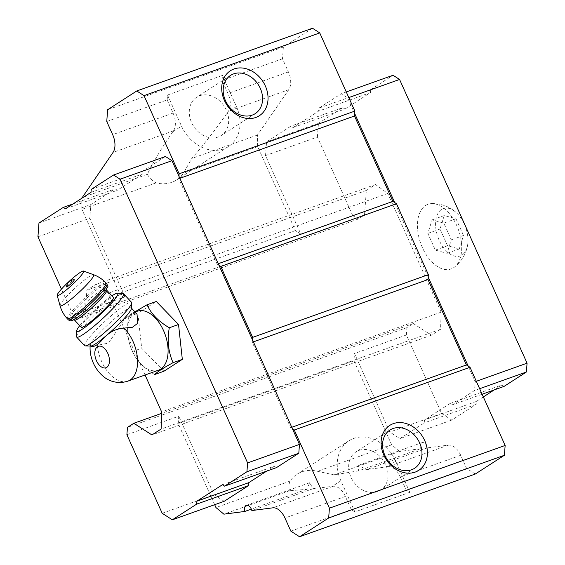 <?xml version="1.0" encoding="UTF-8"?>
<svg xmlns="http://www.w3.org/2000/svg" width="565" height="565" viewBox="0 0 565 565"><rect width="100%" height="100%" fill="white"/><g stroke="black" fill="none" stroke-linecap="round" stroke-linejoin="round"><path stroke-width="0.42" stroke-dasharray="2.83 2.12" d="M456.004 218.761L463.512 235.471L459.289 248.967L447.558 245.754L440.043 229.037L444.267 215.54L456.004 218.761L443.8 223.111L451.308 239.828L447.084 253.325L435.354 250.111L427.839 233.394L432.063 219.898L443.8 223.111M464.345 224.164A25.15 14.69 70.4 0 1 467.658 244.85A25.15 14.69 70.4 0 1 448.144 252.64A25.15 14.69 70.4 0 1 436.06 218.782A25.15 14.69 70.4 0 1 456.096 212.454A25.15 14.69 70.4 0 1 464.345 224.164M90.739 346.062A27.939 3.56 137.2 0 1 90.647 346.055L90.167 345.731C90.294 344.911 92.688 344.763 97.364 345.3L108.607 343.068L124.357 319.465L131.92 313.158L135.063 312.021M158.433 370.223A31.336 18.306 70.4 0 1 130.656 346.868A31.336 18.306 70.4 0 1 137.366 311.202M137.027 314.126L131.92 313.158M167.162 99.941L173.067 113.085A15.968 9.33 -109.6 0 1 173.441 130.875L172.834 131.751C161.597 148.058 153.094 162.254 147.324 174.338C149.732 178.279 152.656 181.132 156.102 182.883A35.927 28.886 57.2 0 0 176.57 179.967A35.927 28.886 57.2 0 0 183.498 173.102L191.789 158.468C204.424 143.934 216.409 128.502 227.752 112.153L228.359 111.277A15.968 9.33 70.4 0 0 227.985 93.486L222.08 80.343L222.448 75.435L167.53 95.04L167.162 99.941L106.757 121.503M222.448 75.435L236.438 106.559A35.927 28.886 -122.8 0 1 228.43 146.561A35.927 28.886 -122.8 0 1 181.52 126.157L172.834 131.751M156.102 182.883L81.932 209.354L81.699 198.336M147.324 174.338L81.692 197.764M312.502 28.25L283.376 47.008L282.493 58.781L288.397 71.925A15.968 9.33 70.4 0 1 288.764 89.715L228.359 111.277M475.285 474.028L466.591 468.427L460.687 455.284A15.968 9.33 70.4 0 0 448.49 445.114L427.578 447.826A5.989 3.496 70.4 0 0 422.048 442.642A5.989 3.496 70.4 0 0 420.537 448.737L358.584 470.85L333.993 474.875L317.509 471.295A35.927 28.886 57.2 0 0 297.042 474.212A35.927 28.886 57.2 0 0 290.113 481.069C288.757 483.972 288.567 487.2 289.527 490.745L306.753 489.347L309.691 482.757L313.088 488.69L333.159 486.274A15.968 9.33 -109.6 0 1 345.356 496.444L351.268 509.588L290.855 531.149M448.49 445.114L388.077 466.669A15.968 9.33 70.4 0 1 400.274 476.846L406.186 489.989L409.809 492.32L354.891 511.925L351.268 509.588M388.077 466.669L366.339 469.685L358.669 465.27L358.584 470.85M427.578 447.826L366.339 469.685M313.088 488.69L251.842 510.548M306.753 489.347L251.333 509.129M420.537 448.737L399.625 451.449L333.993 474.875M399.625 451.449L391.679 444.825L317.509 471.295M145.057 374.998L108.296 293.2L96.057 284.28L86.883 290.191L85.04 314.712L78.655 318.822L73.224 315.319L125.091 296.809L119.66 293.313L81.932 209.354M125.091 296.809L89.8 218.281L90.831 204.551L115.168 188.88L117.343 190.278L142.874 173.829L143.093 170.884L165.439 156.498M391.679 444.825L353.951 360.865L354.502 353.513L389.793 432.041L399.928 438.574L424.266 422.895L424.492 419.957L450.023 403.509L452.191 404.907L474.536 390.514L475.2 381.686L468.201 366.127M428.199 277.104L394.695 202.56M483.343 396.941L476.359 401.44L476.133 404.385L451.795 420.063L441.661 413.531L406.369 335.003L406.92 327.644L413.305 323.533L431.406 335.2L440.587 329.289L441.11 312.148L387.767 193.456L375.527 184.536L366.353 190.447L364.51 214.968L358.132 219.079L352.701 215.576L300.834 234.094L265.536 155.566L266.574 141.829L290.904 126.157L293.08 127.556L318.611 111.107L318.829 108.162L341.175 93.776L347.694 97.978L354.686 113.537M300.834 234.094L295.396 230.591L257.668 146.632L257.428 135.042L288.764 89.715M466.591 468.427L406.186 489.989M289.527 490.745L223.888 514.171M290.113 481.069L215.943 507.547M214.665 504.693L178.208 423.588L178.766 416.228L126.899 434.746M353.951 360.865L178.208 423.588M406.92 327.644L127.45 427.387M406.369 335.003L354.502 353.513M413.305 323.533L161.597 413.368M431.406 335.2L151.936 434.944M440.587 329.289L161.117 429.033M441.11 312.148L161.639 411.892M387.767 193.456L108.296 293.2M375.527 184.536L96.057 284.28M366.353 190.447L86.883 290.191M364.51 214.968L85.04 314.712M358.132 219.079L78.655 318.822M295.396 230.591L119.66 293.313M257.668 146.632L183.498 173.102M257.428 135.042L191.789 158.468M282.493 58.781L222.08 80.343M283.376 47.008L107.64 109.73M178.95 176.259L178.766 178.71L217.144 264.109L218.959 265.282M179.875 178.314L178.766 178.71M218.252 263.714L217.144 264.109M252.456 339.826L252.273 342.277L290.657 427.684L292.465 428.849M253.381 341.882L252.273 342.277M291.766 427.288L290.657 427.684M224.192 501.296L214.057 494.756L178.766 416.228M276.454 467.629L274.286 466.231L266.708 471.104M479.636 388.699L474.536 390.514M476.309 381.29L475.2 381.686M482.122 394.229L452.191 404.907M504.058 386.396L501.889 384.998L450.023 403.509M476.359 401.44L424.492 419.957M501.889 384.998L494.311 389.871M476.133 404.385L424.266 422.895M451.795 420.063L399.928 438.574M441.661 413.531L389.793 432.041M352.701 215.576L317.403 137.048L265.536 155.566M317.403 137.048L318.441 123.318L266.574 141.829M318.441 123.318L342.771 107.647L290.904 126.157M342.771 107.647L344.947 109.045L293.08 127.556M344.947 109.045L370.478 92.596L318.611 111.107M370.478 92.596L370.697 89.651L318.829 108.162M346.274 91.954L341.175 93.776M370.697 89.651L393.042 75.265M348.803 97.583L347.694 97.978M425.586 205.49A34.331 20.058 70.4 0 1 431.731 203.591A34.331 20.058 70.4 0 1 456.732 225.562A34.331 20.058 70.4 0 1 454.408 267.139A34.331 20.058 70.4 0 1 422.775 248.445A34.331 20.058 70.4 0 1 425.586 205.49M222.419 484.742L274.286 466.231M162.19 513.274L214.057 494.756M73.224 315.319L61.444 289.111M37.933 236.791L89.8 218.281M38.964 223.062L90.831 204.551M73.047 203.909L115.168 188.88M65.476 208.789L117.343 190.278M91.007 192.34L142.874 173.829M91.226 189.395L143.093 170.884M163.899 371.24L141.674 348.224L137.881 313.342L156.307 301.47M409.809 492.32L395.818 461.202A35.927 28.886 -122.8 0 0 348.909 440.799A35.927 28.886 -122.8 0 0 340.9 480.801L354.891 511.925M359.093 450.376A22.755 18.299 -122.8 0 1 384.814 462.912A22.755 18.299 -122.8 0 1 380.683 490.13A22.755 18.299 -122.8 0 1 352.977 480.907A22.755 18.299 -122.8 0 1 356.042 451.873A22.755 18.299 -122.8 0 1 359.093 450.376M167.53 95.04L181.52 126.157M199.706 95.732A22.755 18.299 -122.8 0 1 225.435 108.268A22.755 18.299 -122.8 0 1 221.296 135.487A22.755 18.299 -122.8 0 1 193.597 126.263A22.755 18.299 -122.8 0 1 196.655 97.229A22.755 18.299 -122.8 0 1 199.706 95.732M154.662 374.539C143.842 368.154 136.433 360.484 132.436 351.522C127.718 341.211 126.447 329.579 128.636 316.64L134.901 311.845M128.636 316.64L137.881 313.342M132.436 351.522L141.674 348.224M90.167 345.731A27.939 3.56 137.2 0 1 108.854 323.83A27.939 3.56 137.2 0 1 131.278 307.925A27.939 3.56 137.2 0 1 131.419 308.419M66.529 286.794A5.283 0.671 137.2 0 1 69.071 283.694A5.283 0.671 137.2 0 1 73.309 280.127A5.283 0.671 137.2 0 1 74.199 279.703M81.212 327.29A21.95 2.797 137.2 0 1 90.562 315.016A21.95 2.797 137.2 0 1 109.278 299.09A21.95 2.797 137.2 0 1 113.438 297.465M79.714 325.673A27.939 3.56 137.2 0 1 111.941 295.848M76.508 336.542A31.93 4.061 137.2 0 1 91.622 317.876A31.93 4.061 137.2 0 1 117.492 296.053A31.93 4.061 137.2 0 1 123.022 293.496M84.644 345.688A31.93 4.061 137.2 0 1 98.246 327.834A31.93 4.061 137.2 0 1 125.465 304.669A31.93 4.061 137.2 0 1 131.518 302.31M463.512 235.471L451.308 239.828M459.289 248.967L447.084 253.325M447.558 245.754L435.354 250.111M440.043 229.037L427.839 233.394M444.267 215.54L432.063 219.898M127.923 381.114A31.336 18.306 70.4 0 1 97.364 345.3M236.438 106.559L227.752 112.153M173.441 130.875L113.028 152.437M173.067 113.085L112.661 134.647M288.397 71.925L227.985 93.486M345.356 496.444L284.951 518.006M333.159 486.274L272.754 507.836M460.687 455.284L400.274 476.846M340.9 480.801L332.213 486.394M395.818 461.202L387.131 466.796M60.038 305.679A22.861 2.91 137.2 0 1 70.378 292.564A22.861 2.91 137.2 0 1 89.362 276.483A22.861 2.91 137.2 0 1 93.529 274.689M67.348 318.773A26.343 3.355 137.2 0 1 78.563 304.041A26.343 3.355 137.2 0 1 101.022 284.93A26.343 3.355 137.2 0 1 106.015 282.98M68.309 319.811A26.343 3.355 137.2 0 1 79.531 305.079A26.343 3.355 137.2 0 1 101.983 285.968A26.343 3.355 137.2 0 1 106.976 284.026M102.293 289.16A23.949 3.051 137.2 0 1 93.105 304.231A23.949 3.051 137.2 0 1 72.369 317.587A23.949 3.051 137.2 0 1 102.293 289.16M74.488 320.023A21.95 2.797 137.2 0 1 83.839 307.748A21.95 2.797 137.2 0 1 102.555 291.822A21.95 2.797 137.2 0 1 106.714 290.198M228.43 146.561L176.57 179.967M309.691 482.743L246.312 505.364M422.048 442.642L358.669 465.263M348.909 440.799L297.042 474.212M389.949 430.029L356.042 451.873M414.59 468.286L380.683 490.13M230.569 75.385L196.655 97.229M255.211 113.643L221.296 135.487M106.354 289.577L102.42 294.549L90.887 306.279C85.781 310.948 81.346 314.592 77.567 317.212L73.895 319.621M431.731 203.591C441.039 203.457 449.161 206.409 456.096 212.454M467.658 244.85C466.118 253.918 461.704 261.348 454.408 267.139"/><path stroke-width="0.85" d="M131.433 308.095L137.02 314.133L137.761 323.251L132.478 327.248L124.032 328.124C117.986 328.477 112.506 330.603 107.611 334.501L104.44 337.164C98.635 344.657 94.037 347.623 90.647 346.055M135.063 312.021L137.366 311.202A31.336 18.306 70.4 0 1 163.56 330.624A31.336 18.306 70.4 0 1 158.433 370.223L127.923 381.114A31.336 18.306 70.4 0 0 133.05 341.514A31.336 18.306 70.4 0 0 124.032 328.124M81.699 198.336L113.028 152.437A15.968 9.33 70.4 0 0 112.661 134.647L106.757 121.503L107.64 109.73L136.758 90.972L144.004 95.64L179.133 173.808L178.95 176.259L218.959 265.282L220.767 266.447L252.647 337.376L252.456 339.826L292.465 428.849L294.28 430.014L329.409 508.182L328.668 517.992L299.549 536.75L290.855 531.149L284.951 518.006A15.968 9.33 70.4 0 0 272.754 507.836L251.842 510.548A5.989 3.496 70.4 0 0 246.312 505.364A5.989 3.496 70.4 0 0 244.8 511.459L223.888 514.171L215.943 507.547L214.665 504.693M251.333 509.129L244.8 511.459M61.444 289.111L37.933 236.791L38.964 223.062L63.301 207.39L65.476 208.789L91.007 192.34L91.226 189.395L113.572 175.009L165.439 156.498L171.958 160.693L178.95 176.259M218.959 265.282L252.456 339.826M136.758 90.972L312.502 28.25L319.741 32.918L354.869 111.086L354.502 115.987L392.88 201.394L396.503 203.725L428.383 274.654L428.016 279.555L466.393 364.962L470.016 367.292L505.145 445.46L504.411 455.27L475.285 474.028L299.549 536.75M504.411 455.27L328.668 517.992M505.145 445.46L329.409 508.182M113.572 175.009L120.091 179.204L247.597 462.919L246.933 471.747L224.588 486.14L222.419 484.742L196.881 501.19L196.662 504.128L172.325 519.807L162.19 513.274L126.899 434.746L127.45 427.387L133.834 423.277L151.936 434.944L161.117 429.033L161.639 411.892L145.057 374.998M161.597 413.368L133.834 423.277M319.741 32.918L144.004 95.64M233.988 68.979A26.746 21.505 -122.8 0 1 268.036 99.03A26.746 21.505 -122.8 0 1 232.625 111.672A26.746 21.505 -122.8 0 1 233.988 68.979M354.869 111.086L179.133 173.808M354.502 115.987L179.875 178.314M392.88 201.394L218.252 263.714M396.503 203.725L220.767 266.447M428.383 274.654L252.647 337.376M428.016 279.555L253.381 341.882M466.393 364.962L291.766 427.288M470.016 367.292L294.28 430.014M393.367 423.623A26.746 21.505 -122.8 0 1 427.415 453.674A26.746 21.505 -122.8 0 1 392.011 466.309A26.746 21.505 -122.8 0 1 393.367 423.623M292.465 428.849L299.464 444.408L298.8 453.236L276.454 467.629L224.588 486.14M266.708 471.104L248.748 482.672L248.529 485.618L224.192 501.296L172.325 519.807M354.686 113.537L394.695 202.56M428.199 277.104L468.201 366.127M346.274 91.954L393.042 75.265L399.561 79.46L527.067 363.175L526.403 372.003L479.636 388.699M527.067 363.175L476.309 381.29M526.403 372.003L504.058 386.396L482.122 394.229M494.311 389.871L483.343 396.941M399.561 79.46L348.803 97.583M247.597 462.919L299.464 444.408M246.933 471.747L298.8 453.236M196.881 501.19L248.748 482.672M196.662 504.128L248.529 485.618M63.301 207.39L73.047 203.909M120.091 179.204L171.958 160.693M134.901 311.845L147.07 304.768L156.307 301.47L178.533 324.487L182.326 359.368L163.899 371.24L154.662 374.539C157.338 371.819 163.476 367.864 173.088 362.666L182.326 359.368M393 428.531A22.755 18.299 -122.8 0 1 418.729 441.06A22.755 18.299 -122.8 0 1 414.59 468.286A22.755 18.299 -122.8 0 1 386.891 459.063A22.755 18.299 -122.8 0 1 389.949 430.029A22.755 18.299 -122.8 0 1 393 428.531M233.62 73.888A22.755 18.299 -122.8 0 1 259.342 86.424A22.755 18.299 -122.8 0 1 255.211 113.643A22.755 18.299 -122.8 0 1 227.504 104.419A22.755 18.299 -122.8 0 1 230.569 75.385A22.755 18.299 -122.8 0 1 233.62 73.888M147.07 304.768C150.961 313.624 158.37 321.294 169.288 327.785C167.085 340.568 168.349 352.2 173.088 362.666M169.288 327.785L178.533 324.487M104.44 337.164A27.939 3.56 137.2 0 1 90.739 346.062L85.195 345.893A31.93 4.061 137.2 0 1 85.082 345.886A31.93 4.061 137.2 0 1 84.644 345.688L76.671 337.079A31.93 4.061 137.2 0 1 76.508 336.542L76.678 330.885A27.939 3.56 137.2 0 1 79.714 325.673M111.941 295.848A27.939 3.56 137.2 0 1 112.534 295.46A27.939 3.56 137.2 0 1 117.372 293.221L123.022 293.496A31.93 4.061 137.2 0 1 123.544 293.694L131.518 302.31A31.93 4.061 137.2 0 1 131.673 302.868L131.419 308.419A27.939 3.56 137.2 0 1 107.611 334.501M74.199 279.703A5.283 0.671 137.2 0 1 70.886 283.814A5.283 0.671 137.2 0 1 66.529 286.794A7.981 7.981 0 0 1 74.199 279.703M80.209 272.45A17.96 2.288 137.2 0 1 83.486 271.038A17.96 2.288 137.2 0 1 71.981 285A17.96 2.288 137.2 0 1 57.178 295.382A17.96 2.288 137.2 0 1 65.293 285.078A17.96 2.288 137.2 0 1 80.209 272.45M106.714 290.198L113.438 297.465A21.95 2.797 137.2 0 1 99.221 314.43A21.95 2.797 137.2 0 1 81.212 327.29L74.488 320.023A21.95 2.797 137.2 0 0 92.498 307.162A21.95 2.797 137.2 0 0 106.714 290.198L106.312 289.082M117.372 293.221A27.939 3.56 137.2 0 1 99.737 314.988A27.939 3.56 137.2 0 1 76.678 330.885M123.544 293.694A31.93 4.061 137.2 0 1 102.865 318.37A31.93 4.061 137.2 0 1 76.671 337.079M131.673 302.868A31.93 4.061 137.2 0 1 110.839 326.98A31.93 4.061 137.2 0 1 85.195 345.893M107.816 353.379A11.378 6.646 70.4 0 1 103.303 367.808A11.378 6.646 70.4 0 1 95.28 349.947A11.378 6.646 70.4 0 1 107.816 353.379M83.486 271.038L93.529 274.689A22.861 2.91 137.2 0 1 78.888 292.458A22.861 2.91 137.2 0 1 60.038 305.679C61.43 310.623 63.866 314.988 67.348 318.773L68.309 319.811A26.343 3.355 137.2 0 0 89.92 304.38A26.343 3.355 137.2 0 0 106.976 284.026C107.675 288.235 109.525 283.432 105.048 291.434C100.994 297.684 78.288 318.731 72.242 320.383C71.119 321.104 69.806 320.913 68.309 319.811M93.529 274.689C98.352 276.462 102.512 279.223 106.015 282.98A26.343 3.355 137.2 0 1 88.959 303.334A26.343 3.355 137.2 0 1 67.348 318.773M90.167 345.709C89.383 354.707 92.879 367.893 103.847 376.855C108.614 380.803 117.598 384.518 127.923 381.114M57.178 295.382L60.038 305.679M106.015 282.98L106.976 284.026M73.408 319.543L74.488 320.023"/></g></svg>

